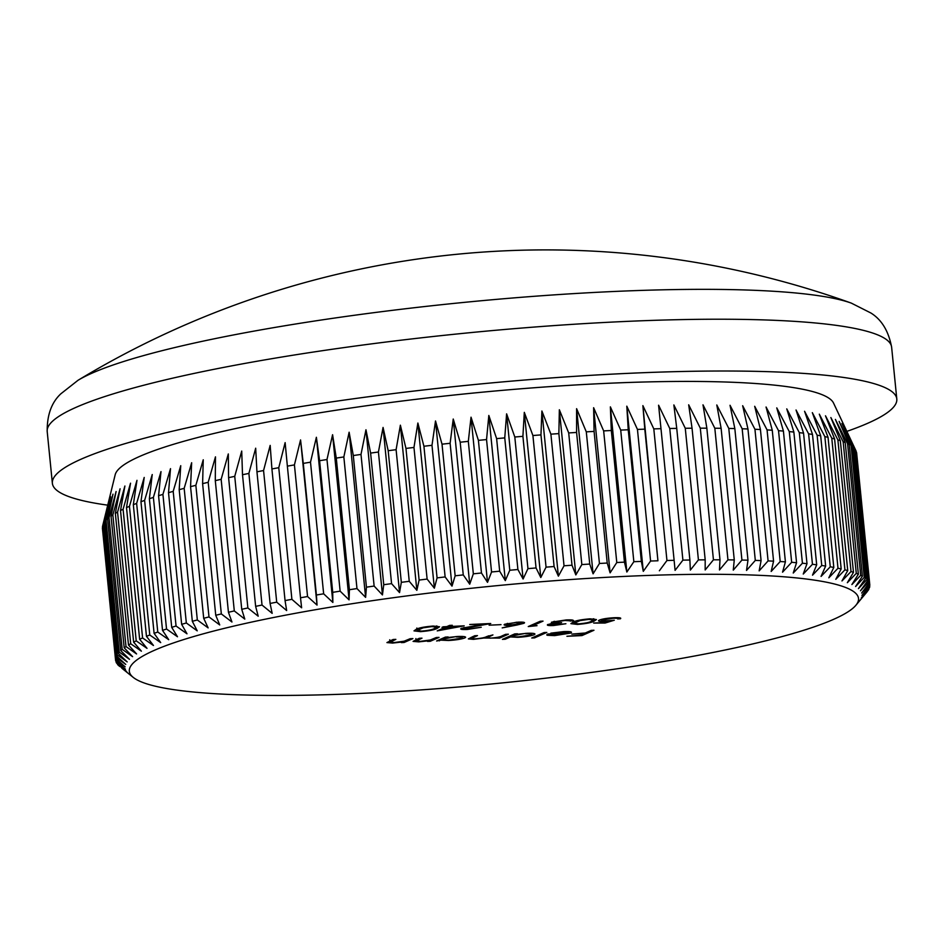 <?xml version="1.0" encoding="UTF-8"?>
<svg xmlns="http://www.w3.org/2000/svg" width="944" height="944" viewBox="0 0 944 944"><rect width="100%" height="100%" fill="white"/><g stroke="black" fill="none" stroke-linecap="round" stroke-linejoin="round"><path stroke-width="1.42" d="M78.022 380.29A403.395 53.572 -5.7 0 1 91.863 373.234A403.395 53.572 -5.7 0 1 611.358 291.602A403.395 53.572 -5.7 0 1 851.299 303.107A904.033 904.033 0 0 0 78.022 380.29L60.805 393.837C51.531 402.51 46.999 415.065 47.2 431.502L52.368 483.293A424.316 56.345 174.3 0 0 107.734 505.158M625.86 576.347A366.39 48.651 174.3 0 0 133.269 677.414A366.39 48.651 174.3 0 0 361.977 693.38A366.39 48.651 174.3 0 0 855.866 605.293A366.39 48.651 174.3 0 0 625.86 576.347M633.849 561.715A378.981 50.327 -5.7 0 1 641.365 561.397L628.232 429.768A378.981 50.327 174.3 0 0 620.715 430.086L633.849 561.715L626.851 572.029L624.444 562.14A378.981 50.327 -5.7 0 0 616.786 562.53L610.107 572.855L607.216 563.037A378.981 50.327 -5.7 0 0 599.44 563.474L593.092 573.822L589.729 564.064A378.981 50.327 -5.7 0 0 581.834 564.571L575.84 574.92L572.005 565.232A378.981 50.327 -5.7 0 0 564.028 565.798L558.388 576.159L554.093 566.53A378.981 50.327 -5.7 0 0 546.057 567.155L540.794 577.516L536.05 567.958A378.981 50.327 -5.7 0 0 527.956 568.642L523.094 579.002L517.902 569.515A378.981 50.327 -5.7 0 0 509.772 570.247L505.311 580.619L499.683 571.203A378.981 50.327 -5.7 0 0 491.553 571.981L487.517 582.342L481.464 572.996A378.981 50.327 -5.7 0 0 473.333 573.834L469.723 584.183L463.256 574.908A378.981 50.327 -5.7 0 0 455.15 575.805L451.999 586.13L445.131 576.937A378.981 50.327 -5.7 0 0 437.072 577.881L434.358 588.183L427.113 579.073A378.981 50.327 -5.7 0 0 419.112 580.064L416.859 590.342L409.248 581.303A378.981 50.327 -5.7 0 0 401.33 582.342L399.548 592.596L391.571 583.64A378.981 50.327 -5.7 0 0 383.748 584.714L382.45 594.932L374.131 586.059A378.981 50.327 -5.7 0 0 366.437 587.168L365.611 597.363L356.974 588.572A378.981 50.327 -5.7 0 0 349.41 589.717L349.068 599.865L340.135 591.156A378.981 50.327 -5.7 0 0 332.725 592.336L332.866 602.449L323.65 593.811A378.981 50.327 -5.7 0 0 316.405 595.015L317.042 605.092L307.555 596.537A378.981 50.327 -5.7 0 0 300.511 597.776L301.62 607.794L291.897 599.322A378.981 50.327 -5.7 0 0 285.053 600.585L286.657 610.556L276.71 602.166A378.981 50.327 -5.7 0 0 270.09 603.44L272.167 613.364L262.019 605.045A378.981 50.327 -5.7 0 0 255.635 606.355L258.208 616.208L247.871 607.971A378.981 50.327 -5.7 0 0 241.735 609.293L244.791 619.099L234.301 610.933A378.981 50.327 -5.7 0 0 228.436 612.267L231.953 622.013L221.333 613.93A378.981 50.327 -5.7 0 0 215.739 615.264L219.728 624.94L208.99 616.939A378.981 50.327 -5.7 0 0 203.692 618.285L208.14 627.89L197.32 619.96A378.981 50.327 -5.7 0 0 192.328 621.305L197.225 630.852L186.334 622.981A378.981 50.327 -5.7 0 0 181.649 624.338L186.995 633.802L176.056 626.014A378.981 50.327 -5.7 0 0 171.714 627.359L177.484 636.752L166.533 629.023A378.981 50.327 -5.7 0 0 162.521 630.368L168.716 639.69L157.766 632.032A378.981 50.327 -5.7 0 0 154.096 633.365L160.692 642.604L149.777 635.005A378.981 50.327 -5.7 0 0 146.462 636.327L153.459 645.495L142.591 637.967A378.981 50.327 -5.7 0 0 139.641 639.265L147.016 648.351L136.219 640.87A378.981 50.327 -5.7 0 0 133.647 642.168L141.388 651.171L130.685 643.749A378.981 50.327 -5.7 0 0 128.49 645.012L136.573 653.944L126 646.569A378.981 50.327 -5.7 0 0 124.183 647.808L132.597 656.658L122.165 649.33A378.981 50.327 -5.7 0 0 120.726 650.546L129.47 659.313L119.192 652.033A378.981 50.327 -5.7 0 0 118.153 653.224L127.18 661.909L117.103 654.664A378.981 50.327 -5.7 0 0 116.442 655.82L125.753 664.423L115.876 657.225A378.981 50.327 -5.7 0 0 115.616 658.346L125.186 666.865L115.546 659.703A378.981 50.327 -5.7 0 0 115.569 660.092A378.981 50.327 -5.7 0 0 115.675 660.788L125.481 669.225L116.088 662.098A378.981 50.327 -5.7 0 0 116.608 663.136L126.626 671.503L117.504 664.387A378.981 50.327 -5.7 0 0 118.425 665.39L119.794 666.499M856.007 450.878A378.981 50.327 174.3 0 0 855.618 450.135L868.751 581.764A378.981 50.327 -5.7 0 1 869.282 582.802L856.137 451.173A378.981 50.327 174.3 0 0 856.007 450.878L833.54 403.064A361.363 47.991 174.3 0 0 604.715 383.441A361.363 47.991 174.3 0 0 115.18 474.761L102.613 526.068A378.981 50.327 174.3 0 0 102.483 526.717L115.616 658.346M102.554 527.436L102.4 528.074A378.981 50.327 174.3 0 0 102.436 528.463L115.569 660.092M620.715 430.086L610.367 406.864L611.311 430.511A378.981 50.327 174.3 0 0 603.653 430.901L593.623 407.702L594.083 431.408A378.981 50.327 174.3 0 0 586.295 431.845L576.607 408.669L576.583 432.435A378.981 50.327 174.3 0 0 568.701 432.942L559.355 409.767L558.86 433.603A378.981 50.327 174.3 0 0 550.895 434.169L541.903 411.006L540.959 434.901A378.981 50.327 174.3 0 0 532.912 435.526L524.309 412.363L522.905 436.329A378.981 50.327 174.3 0 0 514.81 437.013L506.609 413.85L504.757 437.886A378.981 50.327 174.3 0 0 496.627 438.63L488.827 415.454L486.549 439.574A378.981 50.327 174.3 0 0 478.407 440.364L471.032 417.189L468.318 441.367A378.981 50.327 174.3 0 0 460.188 442.217L453.238 419.03L450.123 443.291A378.981 50.327 174.3 0 0 442.016 444.176L435.514 420.977L431.986 445.308A378.981 50.327 174.3 0 0 423.927 446.252L417.873 423.03L413.968 447.444A378.981 50.327 174.3 0 0 405.967 448.435L400.374 425.189L396.102 449.686A378.981 50.327 174.3 0 0 388.185 450.713L383.063 427.443L378.426 452.011A378.981 50.327 174.3 0 0 370.614 453.085L365.965 429.78L360.997 454.43A378.981 50.327 174.3 0 0 353.292 455.539L349.127 432.21L343.84 456.943A378.981 50.327 174.3 0 0 336.276 458.088L332.583 434.712L326.99 459.527A378.981 50.327 174.3 0 0 319.591 460.707L316.382 437.284L310.505 462.182A378.981 50.327 174.3 0 0 303.272 463.398L300.558 439.928L294.422 464.908A378.981 50.327 174.3 0 0 287.365 466.147L285.135 442.642L278.763 467.693A378.981 50.327 174.3 0 0 271.919 468.956L270.173 445.403L263.565 470.537A378.981 50.327 174.3 0 0 256.945 471.823L255.682 448.211L248.886 473.416A378.981 50.327 174.3 0 0 242.502 474.726L241.723 451.055L234.737 476.354A378.981 50.327 174.3 0 0 228.601 477.664L228.306 453.946L221.156 479.316A378.981 50.327 174.3 0 0 215.291 480.638L215.468 456.849L208.187 482.301A378.981 50.327 174.3 0 0 202.606 483.647L203.243 459.787L195.856 485.31A378.981 50.327 174.3 0 0 190.558 486.656L191.656 462.737L184.174 488.331A378.981 50.327 174.3 0 0 179.183 489.676L180.741 465.687L173.189 491.352A378.981 50.327 174.3 0 0 168.516 492.709L170.51 468.649L162.923 494.385A378.981 50.327 174.3 0 0 158.568 495.73L160.999 471.599L153.388 497.405A378.981 50.327 174.3 0 0 149.376 498.739L152.232 474.537L144.621 500.403A378.981 50.327 174.3 0 0 140.963 501.736L144.208 477.452L136.632 503.388A378.981 50.327 174.3 0 0 133.328 504.71L136.974 480.343L129.446 506.338A378.981 50.327 174.3 0 0 126.508 507.636L130.532 483.198L123.086 509.253A378.981 50.327 174.3 0 0 120.513 510.539L124.903 486.018L117.552 512.12A378.981 50.327 174.3 0 0 115.345 513.383L120.089 488.791L112.855 514.94A378.981 50.327 174.3 0 0 111.038 516.179L116.112 491.505L109.02 517.701A378.981 50.327 174.3 0 0 107.592 518.917L112.985 494.16L106.058 520.404A378.981 50.327 174.3 0 0 105.008 521.595L110.696 496.756L103.958 523.047A378.981 50.327 174.3 0 0 103.309 524.191L109.268 499.27L102.743 525.596A378.981 50.327 174.3 0 0 102.613 526.068M846.851 431.384A424.316 56.345 174.3 0 0 896.8 399.005A424.316 56.345 174.3 0 0 627.382 373.387A424.316 56.345 174.3 0 0 52.368 483.293M550.423 623.807L550.482 624.432C549.904 624.952 551.355 625.14 554.824 624.975L565.904 623.736L553.621 625.518C548.476 625.719 546.517 625.388 547.721 624.55L553.798 623.288L551.473 622.993L551.756 622.131L566.317 619.925C571.981 619.712 574.235 620.078 573.091 621.022L565.043 620.468L554.635 621.954C553.951 622.71 556.276 622.946 561.609 622.651L550.187 624.68L550.104 623.878M551.402 622.308L551.473 622.993L551.756 622.131M570.318 621.14L569.48 619.854M554.565 621.317L554.234 622.297L554.14 621.412M532.274 625.896L537.03 625.671L528.262 626.568L540.263 621.246L543.036 621.117L532.274 625.896L532.168 624.834M523.743 622.297L523.837 623.323L516.899 625.034L502.208 627.89L513.737 625.164L510.421 625.365C504.993 625.542 503.117 625.152 504.804 624.208L518.138 622.143C523.672 621.966 525.572 622.356 523.837 623.323L524.557 622.733M504.084 624.798L504.804 624.208M416.198 629.329C418.841 627.854 424.493 626.757 433.166 626.049L439.526 626.781L437.202 628.362C434.7 629.837 429.154 630.922 420.552 631.642L413.991 630.875L416.198 629.329M544.039 632.563L546.812 632.433L534.516 637.896L531.732 638.014L544.039 632.563M510.421 636.917L505.193 639.241L502.42 639.371L514.716 633.908L517.501 633.778L515.979 634.451L526.87 633.294C533.797 633.07 536.204 633.566 534.092 634.769C530.575 636.032 525.124 636.881 517.713 637.318L510.421 636.917L510.315 635.867M534.988 634.049L534.092 634.769L533.962 633.518M416.103 639.69L416.221 640.87L420.316 641.365L430.322 639.985L436.27 637.519L439.043 637.389L430.275 641.283L427.502 641.401L429.083 640.705L418.758 641.873L413.083 641.377L419.23 638.297L422.003 638.168L416.127 641.047L415.879 638.569M389.943 640.893L390.061 642.073L394.167 642.569L404.174 641.188L410.121 638.722L412.894 638.592L404.126 642.475L401.353 642.604L402.935 641.908L392.61 643.076L386.934 642.581L393.082 639.501L395.855 639.371L389.978 642.25L389.73 639.772M441.013 640.138L436.612 640.988L445.379 637.094L448.152 636.976L446.642 637.648L457.533 636.48C464.46 636.268 466.867 636.752 464.755 637.955C461.238 639.218 455.787 640.067 448.376 640.504L441.013 640.138L440.907 639.088M465.652 637.235L464.755 637.955L464.625 636.704M472.614 636.669L472.72 637.731C470.313 638.545 471.068 638.923 474.985 638.852C481.18 638.368 485.098 637.589 486.75 636.551L492.933 634.911L486.844 637.849L490.455 638.144C496.379 637.684 500.202 636.964 501.925 635.961L505.606 634.333L508.379 634.203L499.612 638.085L483.824 638.038L473.428 639.359L468.377 638.899L474.702 635.749L477.475 635.619L471.327 638.569L471.198 637.306M568.017 633.105C569.574 632.256 567.899 631.902 563.013 632.055L550.883 633.153L563.745 631.595C570.554 631.371 572.843 631.866 570.589 633.07L554.6 635.619L547.225 635.277L547.815 634.038L568.017 633.105L568.559 631.548M571.498 632.338L570.589 633.07L570.459 631.76M547.142 634.392L547.225 635.277L546.753 634.899M591.192 630.391L593.965 630.262L581.964 635.583L566.907 636.28L580.43 635.17L584.112 633.53L571.828 634.097L585.351 632.987L591.192 630.391M449.533 626.521L464.2 625.837L437.225 630.875L445.533 627.194L441.969 627.359L443.196 626.804L446.76 626.639L449.533 625.412L452.306 625.294L449.533 626.521L449.427 625.459M464.2 627.524L464.259 628.173C463.233 628.822 464.66 629.082 468.543 628.94L481.239 627.264L467.162 629.495C461.628 629.683 459.704 629.306 461.392 628.338L482.891 624.373L469.734 624.491L490.738 623.524L463.823 628.527L463.728 627.63M460.696 628.916L461.392 628.338M489.11 625.188L501.004 624.645L489.11 625.188M573.102 622.12C575.746 620.633 581.398 619.547 590.071 618.827L596.431 619.559L594.095 621.152C591.605 622.615 586.059 623.713 577.457 624.421L570.896 623.654L573.102 622.12M617.624 618.91C618.108 618.344 616.55 618.131 612.951 618.273L602.071 619.984C600.785 620.715 602.39 620.999 606.874 620.81L614.296 620.22L605.128 623.028L593.682 623.064L604.195 622.58L609.022 621.105L605.139 621.376C599.216 621.565 597.281 621.14 599.346 620.09C602.449 618.898 607.452 618.108 614.343 617.718C619.559 617.541 621.565 617.895 620.397 618.78L617.624 618.91L617.659 617.659M598.461 620.786L599.346 620.09M602.001 619.264L601.505 620.42L601.411 619.406M115.982 661.048L116.088 662.098M102.4 528.074L115.546 659.703M102.743 525.596L115.876 657.225M103.309 524.191L116.442 655.82M103.958 523.047L117.103 654.664M105.008 521.595L118.153 653.224M106.058 520.404L119.192 652.033M107.592 518.917L120.726 650.546M109.02 517.701L122.165 649.33M111.038 516.179L124.183 647.808M112.855 514.94L126 646.569M115.345 513.383L128.49 645.012M117.552 512.12L130.685 643.749M120.513 510.539L133.647 642.168M123.086 509.253L136.219 640.87M126.508 507.636L139.641 639.265M129.446 506.338L142.591 637.967M133.328 504.71L146.462 636.327M136.632 503.388L149.777 635.005M140.963 501.736L154.096 633.365M144.621 500.403L157.766 632.032M149.376 498.739L162.521 630.368M153.388 497.405L166.533 629.023M158.568 495.73L171.714 627.359M162.923 494.385L176.056 626.014M168.516 492.709L181.649 624.338M173.189 491.352L186.334 622.981M179.183 489.676L192.328 621.305M184.174 488.331L197.32 619.96M190.558 486.656L203.692 618.285M195.856 485.31L208.99 616.939M202.606 483.647L215.739 615.264M208.187 482.301L221.333 613.93M215.291 480.638L228.436 612.267M221.156 479.316L234.301 610.933M228.601 477.664L241.735 609.293M234.737 476.354L247.871 607.971M242.502 474.726L255.635 606.355M248.886 473.416L262.019 605.045M256.945 471.823L270.09 603.44M263.565 470.537L276.71 602.166M271.919 468.956L285.053 600.585M278.763 467.693L291.897 599.322M287.365 466.147L300.511 597.776M294.422 464.908L307.555 596.537M303.272 463.398L316.405 595.015M310.505 462.182L323.65 593.811M319.591 460.707L332.725 592.336M326.99 459.527L340.135 591.156M336.276 458.088L349.41 589.717M343.84 456.943L356.974 588.572M353.292 455.539L366.437 587.168M360.997 454.43L374.131 586.059M370.614 453.085L383.748 584.714M378.426 452.011L391.571 583.64M388.185 450.713L401.33 582.342M396.102 449.686L409.248 581.303M405.967 448.435L419.112 580.064M413.968 447.444L427.113 579.073M423.927 446.252L437.072 577.881M431.986 445.308L445.131 576.937M442.016 444.176L455.15 575.805M450.123 443.291L463.256 574.908M460.188 442.217L473.333 573.834M468.318 441.367L481.464 572.996M478.407 440.364L491.553 571.981M486.549 439.574L499.683 571.203M496.627 438.63L509.772 570.247M504.757 437.886L517.902 569.515M514.81 437.013L527.956 568.642M522.905 436.329L536.05 567.958M532.912 435.526L546.057 567.155M540.959 434.901L554.093 566.53M550.895 434.169L564.028 565.798M558.86 433.603L572.005 565.232M568.701 432.942L581.834 564.571M576.583 432.435L589.729 564.064M586.295 431.845L599.44 563.474M594.083 431.408L607.216 563.037M603.653 430.901L616.786 562.53M611.311 430.511L624.444 562.14M637.448 429.414L650.581 561.043A378.981 50.327 -5.7 0 1 657.933 560.783L644.799 429.166A378.981 50.327 174.3 0 0 637.448 429.414L626.804 406.18L643.289 571.332L641.365 561.397M653.803 428.883L666.948 560.512A378.981 50.327 -5.7 0 1 674.122 560.323L660.989 428.694A378.981 50.327 174.3 0 0 653.803 428.883L642.888 405.625L657.933 560.783M669.768 428.505L682.901 560.134A378.981 50.327 -5.7 0 1 689.887 560.004L676.742 428.375A378.981 50.327 174.3 0 0 669.768 428.505L658.593 405.212L660.989 428.694M685.273 428.269L698.418 559.898A378.981 50.327 -5.7 0 1 705.192 559.839L692.046 428.21A378.981 50.327 174.3 0 0 685.273 428.269L673.863 404.941L676.742 428.375M700.306 428.175L713.44 559.804A378.981 50.327 -5.7 0 1 719.989 559.804L706.855 428.187A378.981 50.327 174.3 0 0 700.306 428.175L688.683 404.811L692.046 428.21M714.82 428.234L727.954 559.863A378.981 50.327 -5.7 0 1 734.267 559.934L721.122 428.305A378.981 50.327 174.3 0 0 714.82 428.234L702.997 404.823L706.855 428.187M728.792 428.434L741.925 560.063A378.981 50.327 -5.7 0 1 747.978 560.193L734.833 428.564A378.981 50.327 174.3 0 0 728.792 428.434L716.791 404.976L721.122 428.305M742.173 428.777L755.306 560.406A378.981 50.327 -5.7 0 1 761.088 560.606L747.955 428.977A378.981 50.327 174.3 0 0 742.173 428.777L730.031 405.283L734.833 428.564M754.94 429.272L768.086 560.901A378.981 50.327 -5.7 0 1 773.573 561.161L760.439 429.532A378.981 50.327 174.3 0 0 754.94 429.272L742.668 405.719L747.955 428.977M767.071 429.909L780.204 561.538A378.981 50.327 -5.7 0 1 785.408 561.857L772.263 430.24A378.981 50.327 174.3 0 0 767.071 429.909L754.693 406.298L760.439 429.532M778.529 430.688L791.662 562.305A378.981 50.327 -5.7 0 1 796.559 562.707L783.414 431.078A378.981 50.327 174.3 0 0 778.529 430.688L766.068 407.017L772.263 430.24M789.278 431.597L802.424 563.226A378.981 50.327 -5.7 0 1 806.99 563.686L793.857 432.057A378.981 50.327 174.3 0 0 789.278 431.597L776.759 407.879L783.414 431.078M799.32 432.659L812.454 564.288A378.981 50.327 -5.7 0 1 816.69 564.807L803.556 433.178A378.981 50.327 174.3 0 0 799.32 432.659L786.765 408.882L793.857 432.057M808.607 433.851L821.74 565.48A378.981 50.327 -5.7 0 1 825.646 566.058L812.501 434.429A378.981 50.327 174.3 0 0 808.607 433.851L796.04 410.003L803.556 433.178M817.126 435.172L830.26 566.801A378.981 50.327 -5.7 0 1 833.812 567.438L820.678 435.809A378.981 50.327 174.3 0 0 817.126 435.172L804.571 411.265L812.501 434.429M824.855 436.635L837.989 568.264A378.981 50.327 -5.7 0 1 841.187 568.949L828.041 437.32A378.981 50.327 174.3 0 0 824.855 436.635L812.336 412.646L820.678 435.809M831.782 438.217L844.915 569.846A378.981 50.327 -5.7 0 1 847.736 570.589L834.602 438.96A378.981 50.327 174.3 0 0 831.782 438.217L819.309 414.168L828.041 437.32M837.883 439.916L851.016 571.545A378.981 50.327 -5.7 0 1 853.47 572.347L840.337 440.718A378.981 50.327 174.3 0 0 837.883 439.916L825.493 415.797L834.602 438.96M843.145 441.745L856.279 573.374A378.981 50.327 -5.7 0 1 858.356 574.223L845.222 442.594A378.981 50.327 174.3 0 0 843.145 441.745L830.862 417.543L840.337 440.718M847.559 443.68L860.692 575.309A378.981 50.327 -5.7 0 1 862.391 576.206L849.246 444.589A378.981 50.327 174.3 0 0 847.559 443.68L835.405 419.407L845.222 442.594M851.11 445.733L864.256 577.362A378.981 50.327 -5.7 0 1 865.554 578.306L852.42 446.677A378.981 50.327 174.3 0 0 851.11 445.733L839.11 421.378L849.246 444.589M853.801 447.881L866.934 579.51A378.981 50.327 -5.7 0 1 867.855 580.501L854.721 448.884A378.981 50.327 174.3 0 0 853.801 447.881L841.977 423.455L852.42 446.677M869.79 584.808L856.656 453.179A378.981 50.327 174.3 0 0 856.55 452.483L869.684 584.112A378.981 50.327 -5.7 0 1 869.79 584.808A378.981 50.327 -5.7 0 1 869.825 585.197L861.907 595.416L869.743 586.554A378.981 50.327 -5.7 0 1 869.483 587.675L861.341 597.859L868.917 589.08A378.981 50.327 -5.7 0 1 868.268 590.224L859.913 600.372L867.206 591.676A378.981 50.327 -5.7 0 1 867.064 591.853L855.866 605.293M869.625 585.433L869.743 586.554M868.858 588.454L868.917 589.08M628.232 429.768L626.804 406.18M644.799 429.166L642.888 405.625M854.721 448.884L843.983 425.626L855.618 450.135M856.196 451.716L856.55 452.483M869.684 584.112L861.624 593.056L869.282 582.802M868.751 581.764L860.468 590.791L867.855 580.501M866.934 579.51L858.462 588.608L865.554 578.306M864.256 577.362L855.594 586.531L862.391 576.206M860.692 575.309L851.889 584.56L858.356 574.223M856.279 573.374L847.346 582.696L853.47 572.347M851.016 571.545L841.977 580.949L847.736 570.589M844.915 569.846L835.794 579.321L841.187 568.949M837.989 568.264L828.82 577.811L833.812 567.438M830.26 566.801L821.056 576.418L825.646 566.058M821.74 565.48L812.524 575.156L816.69 564.807M812.454 564.288L803.25 574.035L806.99 563.686M802.424 563.226L793.243 573.032L796.559 562.707M791.662 562.305L782.552 572.182L785.408 561.857M780.204 561.538L771.177 571.45L773.573 561.161M768.086 560.901L759.153 570.872L761.088 560.606M755.306 560.406L746.515 570.436L747.978 560.193M741.925 560.063L733.276 570.129L734.267 559.934M727.954 559.863L719.481 569.975L719.989 559.804M713.44 559.804L705.168 569.964L705.192 559.839M698.418 559.898L690.347 570.093L689.887 560.004M682.901 560.134L675.078 570.365L674.122 560.323M666.948 560.512L659.372 570.778M650.581 561.043L643.289 571.332M610.367 406.864L626.851 572.029M593.623 407.702L610.107 572.855M576.607 408.669L593.092 573.822M559.355 409.767L575.84 574.92M541.903 411.006L558.388 576.159M524.309 412.363L540.794 577.516M506.609 413.85L523.094 579.002M488.827 415.454L505.311 580.619M471.032 417.189L487.517 582.342M453.238 419.03L469.723 584.183M435.514 420.977L451.999 586.13M417.873 423.03L434.358 588.183M400.374 425.189L416.859 590.342M383.063 427.443L399.548 592.596M365.965 429.78L382.45 594.932M349.127 432.21L365.611 597.363M332.583 434.712L349.068 599.865M316.382 437.284L332.866 602.449M300.558 439.928L317.042 605.092M404.008 641.236L404.126 642.475M430.157 640.032L430.275 641.283M439.29 639.808L439.385 640.858M446.583 637.047L446.642 637.648M443.692 637.849L443.09 639.477L442.96 638.179M456.318 636.539L443.798 638.911C442.146 639.843 444.01 640.209 449.415 640.032L461.994 638.085L462.489 636.445M461.994 638.085C463.504 637.165 461.628 636.799 456.365 636.964M499.494 636.858L499.612 638.085M505.087 638.179L505.193 639.241M515.92 633.861L515.979 634.451M513.029 634.663L512.427 636.28L512.297 634.982M525.655 633.353L513.135 635.713C511.483 636.645 513.347 637.023 518.752 636.846L531.33 634.899L531.826 633.259M531.33 634.899C532.841 633.979 530.965 633.613 525.702 633.766M534.41 636.834L534.516 637.896M566.612 633.176L549.408 634.616L549.349 633.967M549.467 633.967L549.514 634.392C549.066 635.076 551.072 635.324 555.532 635.147L566.648 633.601M581.858 634.533L581.964 635.583M436.966 626.025L437.202 628.362M421.685 631.099C428.375 630.498 432.612 629.636 434.417 628.492L436.482 627.146L431.845 626.592L423.148 627.819L417.095 630.521L421.685 631.099M418.876 628.315L418.971 629.211M457.521 626.639L448.306 627.064L443.09 629.377L457.462 626.155M448.199 626.002L448.306 627.064M442.984 628.315L443.09 629.377M507.577 623.394L507.223 624.397L507.129 623.5M516.71 622.214L507.636 624.055C506.704 624.704 508.238 624.952 512.226 624.798L521.112 623.441L521.442 622.096M521.112 623.441C522.091 622.792 520.628 622.544 516.757 622.686M553.621 621.541L553.798 623.288M593.859 618.816L594.095 621.152M578.589 623.878C585.268 623.288 589.516 622.426 591.322 621.282L593.375 619.937L588.737 619.382L580.053 620.597L573.999 623.311L578.589 623.878M575.781 621.105L575.864 621.99M605.057 622.32L605.128 623.028M851.299 303.107L870.852 312.983C881.649 319.662 888.575 331.073 891.632 347.215A424.316 56.345 174.3 0 0 622.214 321.597A424.316 56.345 174.3 0 0 47.2 431.502M391.63 640.15L391.736 641.2M417.779 638.946L417.885 639.997M488.367 635.831L488.473 636.893M516.84 624.385L516.899 625.034M133.269 677.414L121.788 668.187M891.632 347.215L896.8 399.005M486.844 637.849L486.715 636.563M417.095 630.521L416.847 628.043M436.482 627.146L436.364 626.002M570.388 620.928L570.282 619.866M573.999 623.311L573.751 620.833M593.375 619.937L593.269 618.792"/></g></svg>
